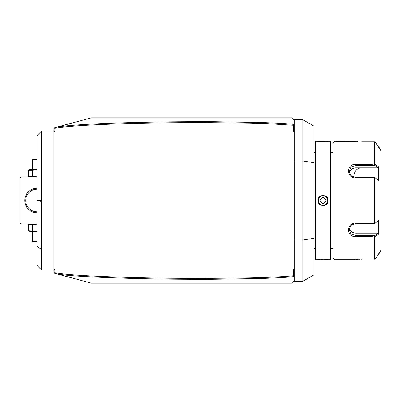 <?xml version="1.0" encoding="UTF-8"?>
<svg xmlns="http://www.w3.org/2000/svg" width="401" height="401" viewBox="0 0 401 401"><rect width="100%" height="100%" fill="white"/><g stroke="black" fill="none" stroke-linecap="round" stroke-linejoin="round"><path stroke-width="0.6" d="M53.864 273.096L53.864 272.154L54.777 273.337L53.864 273.096M53.864 128.846L53.864 127.904L54.777 127.663L54.481 128.044L54.807 128.395L54.807 131.513L53.864 131.513L53.864 128.846L54.481 128.044M53.864 269.487L54.807 269.487L53.864 269.828L53.864 131.513M53.864 269.828L53.864 272.154M54.807 269.487L54.807 272.605L54.481 272.956L54.777 273.337L57.463 274.058C68.376 275.923 95.263 277.427 138.119 278.575C159.147 279.116 183.683 279.352 211.723 279.291L257.933 278.575C278.926 277.878 285.497 277.442 294.113 276.57L293.402 275.728L293.402 269.487L294.339 269.487L294.339 131.513L293.402 131.513L293.402 125.272L267.287 123.648L250.018 123.122L202.796 122.596C171.623 122.626 144.24 123.037 120.651 123.819C97.258 124.571 79.218 125.548 66.521 126.746C55.233 127.949 57.132 127.994 54.807 128.395M294.339 269.487L294.339 280.344L291.522 283.161L91.443 283.161L57.463 274.058M54.807 272.605C62.832 274.58 88.014 276.204 130.355 277.467C151.177 278.073 175.818 278.384 204.284 278.404L248.68 277.913C267.206 277.497 284.765 276.7 293.402 275.728M293.402 131.513L294.339 131.172L294.339 124.39L293.402 125.272M294.339 131.172L294.339 131.513M294.113 124.425C286.379 123.618 279.091 123.162 260.981 122.516L214.239 121.724C190.179 121.623 167.668 121.794 146.711 122.235C103.232 123.122 73.483 124.691 57.463 126.942L91.443 117.839L291.522 117.839L294.339 120.656L294.339 124.39M293.402 269.487L294.339 269.828M294.339 240.034L302.795 240.034L302.795 281.286L294.339 281.286L294.339 280.344M294.339 120.656L294.339 119.714L302.795 119.714L302.795 240.034L314.068 238.289L314.068 274.775L302.795 281.286M294.339 160.966L302.795 160.966L314.068 162.711L314.068 238.289M302.795 119.714L314.068 126.225L314.068 162.711M315.572 259.678L315.572 141.322L315.006 141.884L315.006 259.116L315.572 259.678L328.063 259.678L323.757 259.462M328.063 259.678L330.414 259.678L330.414 141.322L318.088 141.337M328.063 200.5C328.359 207.091 317.627 207.091 317.918 200.5C317.622 193.909 328.359 193.909 328.063 200.5L327.687 200.5C327.983 206.56 318.003 206.56 318.294 200.5C318.003 194.44 327.983 194.44 327.687 200.5A4.697 4.697 0 0 1 327.677 200.791M324.188 205.462L324.489 205.377M322.99 259.457L322.229 259.462M321.567 259.477L320.85 259.497M320.219 259.527L319.582 259.557M318.539 259.627L318.088 259.663M328.063 200.325L328.043 200.034M327.717 198.645L327.577 198.32M326.79 197.117L325.657 196.159M323.752 195.452L322.93 195.397M318.539 141.373L319.592 141.443M325.772 141.473L326.384 141.443M327.437 141.373L327.893 141.337M330.414 259.678L330.975 259.116L330.975 141.884L330.414 141.322M333.041 257.803L333.041 143.197L334.92 141.322L334.92 259.678L333.041 257.803M372.394 236.665L356.058 236.665C346.038 237.452 346.013 222.791 356.058 222.986L374.444 222.986L374.444 178.014L356.058 178.014C346.048 178.234 346.003 163.563 356.058 164.335L372.394 164.335M369.301 164.335L361.667 164.335M376.008 142.691L378.689 147.378L375.396 142.074L376.068 142.791L376.068 164.851L374.444 164.335L374.444 141.849L361.692 141.849C351.662 141.277 351.662 141.277 361.692 141.849M334.92 141.322L354.674 141.423M355.191 141.483L355.792 141.548M356.634 141.628L357.461 141.693M375.567 142.2L374.444 141.849M361.667 236.665L369.301 236.665M361.692 259.151C351.662 259.723 351.662 259.723 361.692 259.151L361.436 259.151M359.802 259.181L358.72 259.226M358.013 259.267L357.466 259.307M356.629 259.372L355.762 259.457M355.156 259.522L354.584 259.592M349.181 228.38A7.048 6.1 0 0 0 356.058 233.161L377.827 233.161L378.689 233.863L378.689 220.259L375.396 223.131L374.444 222.986M374.444 178.014L375.396 177.869L378.689 180.741L378.689 167.137L377.827 167.839L356.058 167.839A7.048 6.1 180 0 0 349.181 172.62M375.396 177.904L375.09 177.648L356.058 177.648L351.086 175.738L349.01 171.287L351.086 167.097L356.058 165.448L375.09 165.448L377.827 167.839M375.396 164.676L375.09 165.448L375.396 164.701M376.068 164.851L378.689 167.137M379.025 253.622L380.95 250.284L380.95 150.716L379.025 147.378M378.674 167.127L377.948 166.49M361.692 167.839A7.048 6.1 180 0 0 354.649 173.939M378.689 233.863L376.068 236.149L376.068 258.209L378.689 253.622M376.088 258.179L375.446 258.891M375.396 236.324L375.09 235.552L375.396 236.324L374.444 236.665L374.444 259.151L375.396 258.926L376.068 258.209M375.396 236.299L376.068 236.149M377.827 233.161L375.09 235.552L356.058 235.552L351.086 233.903L349.01 229.713L351.086 225.262L356.058 223.352L375.09 223.352L375.396 223.096M375.396 223.131L375.09 223.352M375.09 177.648L375.396 177.869M327.652 201.086A4.697 4.697 0 0 1 327.607 201.377M327.542 201.663A4.697 4.697 0 0 1 327.462 201.949M327.361 202.224A4.697 4.697 0 0 1 327.241 202.495M327.111 202.761A4.697 4.697 0 0 1 326.96 203.011M326.795 203.257A4.697 4.697 0 0 1 326.208 203.924M325.507 204.465A4.697 4.697 0 0 1 325.251 204.615M324.99 204.751A4.697 4.697 0 0 1 324.72 204.866M324.444 204.966A4.697 4.697 0 0 1 324.158 205.051M323.873 205.111A4.697 4.697 0 0 1 323.582 205.162M322.404 205.162A4.697 4.697 0 0 1 322.113 205.111M321.828 205.051A4.697 4.697 0 0 1 321.542 204.966M321.266 204.866A4.697 4.697 0 0 1 320.995 204.751M320.73 204.615A4.697 4.697 0 0 1 320.474 204.465M319.777 203.924A4.697 4.697 0 0 1 319.191 203.257M319.026 203.011A4.697 4.697 0 0 1 318.875 202.761M318.74 202.495A4.697 4.697 0 0 1 318.625 202.224M318.524 201.949A4.697 4.697 0 0 1 318.439 201.663M318.379 201.377A4.697 4.697 0 0 1 318.334 201.086M318.304 200.791A4.697 4.697 0 0 1 318.304 200.209M327.687 200.5A4.697 4.697 0 0 0 327.677 200.209M327.652 199.914A4.697 4.697 0 0 0 327.607 199.623M327.542 199.337A4.697 4.697 0 0 0 327.462 199.051M327.361 198.776A4.697 4.697 0 0 0 327.241 198.505M327.111 198.239A4.697 4.697 0 0 0 326.96 197.989M326.795 197.743A4.697 4.697 0 0 0 326.208 197.076M325.507 196.535A4.697 4.697 0 0 0 325.251 196.385M324.99 196.249A4.697 4.697 0 0 0 324.72 196.134M324.444 196.034A4.697 4.697 0 0 0 324.158 195.949M323.873 195.888A4.697 4.697 0 0 0 323.582 195.838M322.404 195.838A4.697 4.697 0 0 0 322.113 195.888M321.828 195.949A4.697 4.697 0 0 0 321.542 196.034M321.266 196.134A4.697 4.697 0 0 0 320.995 196.249M320.73 196.385A4.697 4.697 0 0 0 320.474 196.535M319.777 197.076A4.697 4.697 0 0 0 319.191 197.743M319.026 197.989A4.697 4.697 0 0 0 318.875 198.239M318.74 198.505A4.697 4.697 0 0 0 318.625 198.776M318.524 199.051A4.697 4.697 0 0 0 318.439 199.337M318.379 199.623A4.697 4.697 0 0 0 318.334 199.914M326.123 200.5C324.038 196.69 321.948 196.69 319.858 200.5C321.948 204.31 324.038 204.31 326.123 200.5M54.777 127.663L57.463 126.942M54.807 131.513L53.864 131.172M36.957 200.5L36.957 135.683L36.957 200.5L40.526 200.5L41.654 205.382L41.654 270.013L53.864 270.013M41.654 205.382L41.654 130.987L53.864 130.987M36.957 223.046L20.987 223.046L20.521 223.512L20.05 223.046L20.05 177.954L20.987 177.016L36.957 177.016M20.521 177.488L20.987 177.954L36.957 177.954M20.987 223.046L20.987 177.954M36.957 212.71A12.21 12.21 0 0 1 24.747 200.5A12.21 12.21 0 0 1 36.957 188.29M20.521 223.512L20.987 223.984L36.957 223.984M25.819 202.219L25.895 202.65L25.819 202.219M25.92 202.781L25.985 203.076L25.92 202.781M26.095 203.507L26.22 203.934L26.095 203.507M26.531 204.786L26.717 205.202L26.531 204.786M26.917 205.618L27.133 206.024L26.917 205.618M27.368 206.42L27.614 206.806L27.368 206.42M27.875 207.172L28.135 207.517L27.875 207.172M28.401 207.838L28.656 208.129L28.401 207.838M25.719 201.332L25.694 200.931M25.694 200.069L25.719 199.668M25.92 198.209L25.985 197.924M26.095 197.492L26.22 197.066M26.531 196.214L26.717 195.798L26.531 196.214M26.917 195.382L27.133 194.976L26.917 195.382M27.368 194.58L27.614 194.194L27.368 194.58M27.875 193.828L28.135 193.482L27.875 193.828M28.401 193.162L28.656 192.871L28.401 193.162M25.719 199.643L25.684 200.5A11.273 11.273 0 0 1 36.957 189.227M36.02 189.267L36.586 189.232M36.957 211.773A11.273 11.273 0 0 1 25.684 200.5M36.02 211.733L36.586 211.768M36.822 211.773L36.285 211.753M36.957 231.497L29.97 231.497L28.281 230.816L28.281 224.665L29.97 223.984M28.281 224.665L36.957 224.199M28.281 230.816L36.957 231.287M32.621 230.816L32.621 224.665M36.957 241.362L32.26 241.362L32.26 231.497M36.957 241.833L32.732 241.833L32.26 241.362M29.97 177.016L28.281 176.335L36.957 176.801M32.621 176.335L32.621 170.184L36.957 169.713M28.281 176.335L28.281 170.184L32.621 170.184M28.281 170.184L29.97 169.503L36.957 169.503M36.957 159.167L32.732 159.167L32.26 159.638L36.957 159.638M32.26 159.638L32.26 169.503M376.068 222.56L376.068 178.44M356.058 178.014L356.058 177.648M356.058 164.335L356.058 167.839M356.058 236.665L356.058 233.161M356.058 222.986L356.058 223.352M317.918 200.5L318.294 200.5M41.654 249.653L36.957 246.329M314.068 152.591L315.006 152.591M315.572 141.322L317.918 141.322M330.975 152.591L333.041 152.591M330.975 248.409L333.041 248.409M353.898 259.678L334.92 259.678M314.068 248.409L315.006 248.409M36.957 265.317L41.654 270.013M36.957 135.683L41.654 130.987"/></g></svg>

